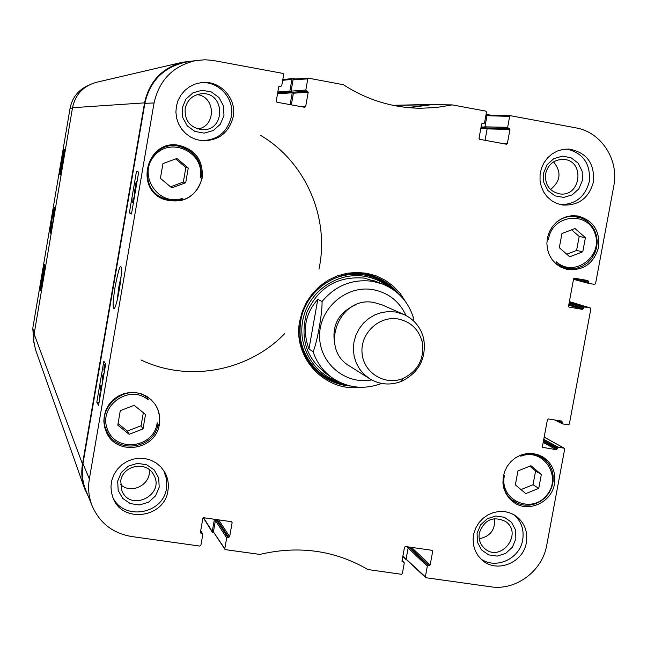 <?xml version="1.0" encoding="UTF-8"?>
<svg xmlns="http://www.w3.org/2000/svg" width="647" height="647" viewBox="0 0 647 647"><rect width="100%" height="100%" fill="white"/><g stroke="black" fill="none" stroke-linecap="round" stroke-linejoin="round"><path stroke-width="0.97" d="M42.104 282.788L42.532 280.264M43.163 276.552L43.284 275.816M43.778 272.88L43.624 273.794M44.522 264.623L45.023 265.593L40.761 290.689L40.292 289.549L44.522 264.623M40.292 289.549L40.939 289.654M64.045 149.457L64.676 149.659L60.389 174.933L59.791 174.561L64.045 149.457M59.791 174.561L60.438 174.674M53.07 220.789L54.68 207.299C53.636 207.161 48.889 237.708 50.426 232.855L53.07 220.789M88.429 85.347C78.384 89.82 72.262 97.471 70.07 108.3L32.771 328.336L33.919 342.999M393.303 105.388L434.194 104.677M431.5 104.482L407.715 107.58M282.674 80.325L291.934 79.33L292.824 78.489L295.647 78.966M291.934 79.33L289.864 91.098L292.234 92.788L290.147 104.636M88.574 497.05L84.539 488.453C81.781 480.527 81.101 472.375 82.492 463.996L144.532 102.873C149.206 81.635 161.887 68.089 182.583 62.225L193.493 60.931M216.915 519.614L214.27 520.156L212.256 531.608L203.611 517.746M214.068 532.877L212.386 532.287L212.256 531.608M409.794 547.144L410.149 547.475L408.16 547.807L406.114 559.04L402.919 555.919M407.036 560.165L406.114 559.04M485.873 115.506L487.005 115.506L487.967 114.673L490.458 115.117M487.005 115.506L484.902 127.038L485.363 127.742L486.706 127.985M480.81 128.535L487.142 128.688L485.048 140.31L487.134 128.89L509.941 129.449L509.294 128.47L486.512 127.952L487.134 128.89M140.981 359.95C188.326 382.676 248.367 371.329 284.656 333.658M318.971 269.152C329.938 218.015 305.796 161.879 260.49 135.312M182.583 62.225L96.338 82.331C83.342 86.002 75.4 94.47 72.513 107.717L34.129 334.046L33.725 340.743L35.448 349.493L84.539 488.453M313.108 351.758L308.951 349.032C302.149 330.261 305.101 313.706 317.798 299.367L322.069 301.518C322.384 313.294 317.159 342.562 313.108 351.758C316.836 362.805 323.387 371.637 332.768 378.244L325.425 373.173M413.425 320.775L413.101 316.65M308.951 349.032L317.798 299.367M398.091 318.971C410.853 321.713 418.916 329.477 422.273 342.255C424.505 358.939 418.083 371.006 403.008 378.479C384.957 386.016 363.477 372.801 362.061 353.1C360.128 333.456 379.061 315.558 398.091 318.971M395.56 311.991L403.841 314.45C414.379 319.44 421.035 327.681 423.793 339.19C426.397 358.648 418.9 372.737 401.31 381.447C390.222 385.588 379.668 384.682 369.647 378.721L364.18 374.451L359.667 369.146L356.279 363.007L354.144 356.287L353.359 349.234L353.949 342.126L355.89 335.227L359.109 328.813L363.485 323.136L368.847 318.413L374.977 314.822L381.649 312.509L388.604 311.555L395.56 311.991M369.647 378.721L349.687 366.129C318.615 348.676 339.416 294.983 374.346 302.586L382.248 304.939L403.841 314.45M154.746 403.809C158.83 409.923 160.286 416.636 159.122 423.955L158.685 426.017L157.917 424.853M158.685 426.017L157.172 422.766C154.293 447.878 116.258 453.151 107.539 429.511C97.754 406.243 129.174 383.477 148.268 399.903L146.529 396.239M147.459 397.59C126.448 381.099 94.163 408.273 107.07 431.67C116.808 454.259 154.043 448.953 157.965 424.578L157.172 422.766M521.919 454.704L520.795 456.216C543.343 447.198 562.736 476.928 546.545 495.416C531.195 514.648 499.177 499.913 504.369 475.82L503.212 477.041M547.58 237.174L548.519 239.39C551.721 214.691 587.5 210.332 594.997 233.583C603.538 256.366 574.059 278.113 556.469 261.914L557.318 264.898M201.249 175.644L202.196 175.871L201.913 177.99C199.365 189.571 192.45 197.076 181.168 200.513L179.607 199.931M200.19 177.933L201.112 176.841C201.743 160.149 193.979 149.861 177.804 145.987C147.273 140.431 134.948 188.698 164.306 198.621L169.231 200.028L174.326 200.481L180.659 199.688L181.912 199.349L182.891 198.2C158.855 207.258 137.067 175.167 154.334 155.854C170.743 135.813 205.455 152.676 200.19 177.933L202.196 175.871M181.168 200.513L182.891 198.2M148.268 399.903L147.249 396.684M105.283 429.503L107.41 432.342M159.356 424.303C156.153 450.118 116.743 456.41 106.545 432.56L104.571 427.028L103.827 421.173L104.353 415.277L106.132 409.6L109.068 404.399L113.039 399.911L117.859 396.344L123.31 393.853L129.141 392.551L135.094 392.503L140.892 393.7L146.279 396.093L151.002 399.571L154.859 403.971C159.025 410.117 160.521 416.894 159.356 424.303M554.471 483.907C551.673 502.468 528.227 513.136 513.742 502.347L509.512 498.651L506.213 494.065L503.989 488.808L502.962 483.131L503.172 477.3L504.62 471.598L507.224 466.301L510.871 461.667L515.376 457.906L520.528 455.205L526.084 453.693L531.769 453.434L537.317 454.453L542.461 456.685C552.085 462.969 556.088 472.043 554.471 483.907M560.86 267.122L561.491 267.122M598.612 247.275C593.631 264.016 582.842 271.319 566.254 269.168L560.957 267.179L556.226 264.025L552.287 259.868L549.327 254.894L547.491 249.346L546.869 243.474L547.491 237.578L549.327 231.925L552.295 226.782L556.242 222.414L560.989 219.01L566.303 216.737L571.932 215.702L577.617 215.961C593.089 220.182 600.084 230.623 598.612 247.275M572.401 215.961L571.827 215.71M181.589 146.78L176.024 144.968M162.268 198.645L167.994 199.769M202.188 178.054C196.195 197.125 183.538 204.274 164.225 199.511C134.05 189.191 146.723 139.558 178.16 145.163C195.378 149.344 203.393 160.302 202.188 178.054M117.188 300.273L118.854 286.807L121.135 276.123M117.786 425.16L120.285 410.651L134.172 405.313L145.51 414.476L143.003 428.953L129.157 434.299L117.786 425.16M517.94 470.927L530.944 465.735L541.337 474.469L538.741 488.388L525.768 493.596L515.36 484.878L517.94 470.927M559.315 247.696L561.944 233.543L574.997 228.528L585.406 237.659L582.777 251.78L569.748 256.802L559.315 247.696M171.803 187.889L160.407 178.329L162.947 163.594L176.898 158.45L188.261 168.034L185.713 182.729L171.803 187.889M213.47 531.575L215.419 520.52L226.693 537.9L224.784 548.721L213.591 532.149M216.13 519.501L215.419 520.52M228.69 537.342L227.663 537.196L216.349 519.848L217.335 519.986L228.69 537.342L229.661 536.63L218.629 519.864M218.007 519.776L217.335 519.986M187.695 61.845L185.285 62.225C163.359 67.409 149.886 81.126 144.871 103.358L82.97 463.656C81.498 472.528 82.347 481.117 85.501 489.423L86.027 490.741M291.336 104.854L293.39 93.208L308.207 92.23L307.527 91.227L292.735 92.254L293.39 93.208M292.735 92.254L306.5 91.041L305.821 90.038L291.093 91.114L291.74 92.068L277.644 93.055M291.093 91.114L293.091 79.751L307.786 78.902L308.765 78.214L343.387 84.717C367.189 100.067 392.947 107.92 420.687 108.267L436.515 107.483L452.302 104.903L485.848 111.122L486.495 112.101L484.506 123.035L483.681 123.731L481.91 123.698L483.681 123.731M294.029 79.088L293.091 79.751M452.18 104.911L431.727 104.644L409.139 107.717M486.512 127.952L508.299 128.292L507.66 127.313L484.935 126.844L485.557 127.774M484.935 126.844L486.965 115.7L509.658 116.403L510.475 115.708L575.717 127.823C601.225 132.012 619.236 159.801 613.777 186.085L595.555 283.709L594.625 284.389L588.859 283.41L588.236 282.464L573.695 278.647M510.362 115.716L487.757 115.037L486.965 115.7M406.146 558.846L408.128 548.001L427.303 566.214L425.362 576.817L406.769 559.728M409.033 547.338L409.98 547.475L429.236 565.656L428.249 565.518L409.033 547.338L408.128 548.001M410.635 547.265L409.98 547.475M566.78 254.214L576.582 250.438L579.178 236.454L571.616 229.831M582.777 251.78L576.582 250.438M585.406 237.659L579.178 236.454M118.053 423.583L127.362 431.064L141.07 425.775L143.335 412.713M129.157 434.299L127.362 431.064M143.003 428.953L141.07 425.775M170.509 186.797L183.336 182.05L185.859 167.5L175.66 158.911M185.713 182.729L183.336 182.05M188.261 168.034L185.859 167.5M520.972 489.577L533.023 484.749L535.587 470.967L529.869 466.163M538.741 488.388L533.023 484.749M541.337 474.469L535.587 470.967M322.384 375.923L333.787 381.851L346.291 384.884M395.891 291.643C390.149 285.036 383.218 280.094 375.106 276.827M388.063 286.532C381.188 281.219 373.456 277.822 364.859 276.334C338.308 271.691 310.253 290.26 303.5 317.119C296.431 343.913 312.113 373.093 337.677 381.245M378.584 282.682L364.56 278.129C337.548 275.824 318.284 287.333 306.767 312.655C299.407 339.424 306.88 360.387 329.186 375.535M323.775 371.985L327.633 374.184M376.594 282.149L372.615 280.183M102.824 380.598L102.242 379.11L102.444 377.322L103.051 375.389L103.552 376.384M102.558 382.134L102.339 377.128L103.334 373.837L103.819 374.831M101.563 387.933L100.964 386.93L100.471 390.012L100.811 386L100.981 385.022L101.822 386.413M101.158 390.311L100.6 390.23M102.04 385.183L100.981 385.022M99.832 397.994L100.059 394.492M99.347 399.951L99.929 394.872L99.662 398.981M99.298 401.124L100.05 392.98L100.188 392.494L100.107 393.651L100.39 393.133L100.6 393.554M100.762 392.583L100.188 392.494M135.336 187.161L136.04 183.125L135.344 187.169M135.991 187.759L136.808 183.004M135.7 189.409L135.66 186.959L135.077 188.746L135.344 185.05L136.299 181.54L136.258 183.481L137.083 181.378M134.867 194.278L134.293 191.043L134.511 189.806L135.077 193.041M135.603 190L134.511 189.806M133.913 199.834L133.169 199.511L132.684 202.584L132.975 198.839L133.145 197.853L134.172 198.297M133.411 202.754L132.837 202.657M134.22 198.039L133.145 197.853M104.482 370.982L103.884 369.534L104.094 367.747L104.709 365.798L105.202 366.76M104.216 372.518L103.981 367.561L104.984 364.245L105.469 365.215M129.343 212.879L136.468 171.423L138.684 172.07L131.478 213.987L129.343 212.879L131.6 213.259M96.791 402.208L103.835 361.236L105.687 363.978L98.562 405.394L96.791 402.208L99.048 402.547M115.255 285.966C112.748 301.607 112.449 309.193 114.349 308.716C116.306 305.255 118.344 296.399 120.471 282.165C121.571 272.508 121.757 267.454 121.013 266.985C120.221 264.542 118.296 270.875 115.255 285.966M200.627 531.114L202.778 534.527L200.869 545.372L199.899 546.084L131.478 536.509C112.61 533.217 99.436 522.857 91.955 505.412C88.712 496.88 87.846 488.048 89.359 478.917L154.059 102.946C159.227 80.05 173.089 65.937 195.653 60.592L204.897 59.767L212.831 60.397L283.03 73.426L283.709 74.437L281.744 85.59L280.992 86.302L278.881 86.455M182.228 107.928L182.721 117.487L187.25 125.882L194.925 131.454L204.217 133.12L213.275 130.548L220.328 124.248L223.975 115.481L223.514 105.962L219.018 97.568L211.367 91.963L202.074 90.265L192.976 92.82L185.891 99.128L182.228 107.928M185.171 108.55C187.201 100.018 192.499 95.101 201.071 93.799C225.407 90.936 226.127 131.762 201.751 129.659C190.072 127.58 184.541 120.544 185.171 108.55M197.739 128.963C216.341 126.497 215.807 96.516 197.084 94.624M201.168 140.634C217.19 140.407 227.243 132.465 231.319 116.808C235.063 98.667 218.33 80.349 200.077 82.8M117.673 481.166L118.183 490.426L122.72 498.449L130.362 503.625L139.598 504.943L148.6 502.161L155.587 495.82L159.194 487.183L158.701 477.947L154.204 469.932L146.586 464.724L137.342 463.365L128.316 466.139L121.288 472.488L117.673 481.166M120.714 481.004C122.695 465.12 146.626 460.624 153.622 474.744C165.632 494.575 130.823 512.489 121.96 490.976L120.714 481.004M120.463 484.393C131.066 495.028 151.519 484.514 149.239 469.657M112.594 496.783C122.865 521.126 163.222 514.6 166.497 488.242L166.586 479.144L163.74 470.555M477.082 533.265L477.413 542.202L481.53 549.91L488.606 554.867L497.236 556.105L505.711 553.379L512.359 547.233L515.869 538.886L515.562 529.982L511.478 522.275L504.425 517.293L495.788 516.023L487.288 518.732L480.608 524.887L477.082 533.265M479.306 533.007C484.417 519.533 493.2 515.699 505.647 521.522C523.358 533.549 500.996 562.841 484.862 548.721C480.203 544.628 478.351 539.396 479.306 533.007M479.217 538.749C490.2 536.549 495.335 529.828 494.623 518.587M480.64 558.733C495.497 569.95 519.84 558.984 522.695 539.881C524.232 529.812 521.393 521.474 514.171 514.85M543.48 173.267L543.787 182.462L547.896 190.525L554.997 195.863L563.666 197.408L572.191 194.884L578.895 188.778L582.454 180.311L582.171 171.148L578.086 163.084L571.018 157.722L562.34 156.137L553.783 158.652L547.047 164.759L543.48 173.267M545.591 173.736C548.122 164.322 554.058 159.542 563.391 159.397C585.341 160.189 581.176 197.456 559.566 193.865C549.384 191.383 544.725 184.67 545.591 173.736M550.492 189.49C560.69 181.217 561.709 172.021 553.541 161.896M560.674 204.662C575.693 204.371 585.236 196.672 589.304 181.556C590.76 163.966 583.27 153.121 566.845 149.02M167.913 490.717C164.54 517.948 122.429 523.73 113.088 498.069L111.381 492.27L110.969 486.204L111.874 480.155L114.058 474.397L117.422 469.204L121.806 464.821L127.014 461.432L132.797 459.2L138.895 458.23L145.017 458.569L150.897 460.187L156.259 463.017L160.852 466.916L164.475 471.72C167.872 477.599 169.021 483.932 167.913 490.717M526.359 542.607C523.391 562.793 496.831 573.477 482.282 560.229L478.303 556.032L475.367 551.001L473.596 545.389L473.086 539.461L473.855 533.492L475.877 527.774L479.055 522.582L483.228 518.166L488.194 514.737L493.734 512.456L499.557 511.429L505.404 511.704L510.984 513.273L516.031 516.055C524.531 522.671 527.968 531.527 526.359 542.607M593.445 181.977C588.924 198.095 578.653 205.778 562.639 205.034L556.978 203.53L551.778 200.78L547.297 196.914L543.747 192.11L541.28 186.595L540.043 180.634L540.067 174.504L541.377 168.495L543.892 162.898L547.508 157.981L552.037 153.97L557.277 151.066L562.971 149.4L568.85 149.053C586.57 152.271 594.771 163.246 593.445 181.977M233.195 116.816C228.925 132.942 218.524 140.917 202.001 140.731L196.146 139.509L190.647 137.099L185.762 133.589L181.686 129.133L178.596 123.925L176.639 118.183L175.895 112.157L176.405 106.108L178.127 100.293L181.006 94.972L184.913 90.37L189.668 86.69L195.079 84.086L200.91 82.67C219.527 79.589 237.053 98.231 233.195 116.816M350.545 386.041C340.459 385.337 331.28 382.11 322.99 376.352C305.052 362.546 297.628 344.123 300.718 321.074C305.821 286.961 344.891 264.219 375.802 277.086C385.208 280.741 393.02 286.556 399.231 294.522M405.588 301.753L400.153 293.406L393.344 286.192L385.353 280.313L376.433 275.97L366.857 273.301L356.918 272.387L346.929 273.269L337.2 275.913L328.037 280.256L319.731 286.144L312.541 293.414L306.694 301.825L302.375 311.126L299.715 321.009C292.258 357.007 324.624 392.139 360.088 387.27M402.086 560.504L404.286 562.963L402.345 573.598L401.407 574.293L367.925 569.546C334.831 550.314 298.817 545.267 259.876 554.414L225.463 549.659L224.784 548.721M403.639 562.041L401.989 561.256M431.606 550.257L432.689 551.236L432.042 550.314L405.451 546.521L404.504 547.216L401.997 560.981L402.644 561.903M432.689 551.236L430.174 564.96L411.5 547.386M429.236 565.656L430.174 564.96M427.303 566.214L428.249 565.518M544.176 437.146L564.297 448.25L564.677 449.091L546.747 545.146C542.453 571.018 515.877 590.848 490.725 586.797L426.009 577.739L425.362 576.817M564.055 448.161L558.304 447.279L543.771 439.313M543.569 440.372L557.382 447.959L558.304 447.279M557.382 447.959L557.188 448.969L543.391 441.359M543.189 442.419L556.266 449.657L557.188 448.969M556.266 449.657L542.566 447.352M559.817 420.768L562.227 421.973L561.596 421.043L548.357 418.965L547.427 419.652L542.396 446.689L543.027 447.611M562.227 421.973L562.033 422.984L556.655 420.267M590.323 307.972L569.384 301.583L590.323 307.972L590.848 308.894L569.344 424.125L568.414 424.812L562.664 423.914L562.033 422.984M590.226 307.948L584.467 306.977L569.239 302.367M569.069 303.257L583.537 307.657L584.467 306.977M583.537 307.657L583.351 308.676L568.891 304.252M568.721 305.141L582.421 309.355L583.351 308.676M582.421 309.355L568.964 307.066M579.041 279.003L588.422 281.445L587.856 280.507L574.536 278.226L573.598 278.906L568.527 306.177L569.158 307.123M588.422 281.445L588.236 282.464M509.658 116.403L507.66 127.313M508.299 128.292L509.294 128.47M509.941 129.449L507.361 143.537L500.924 143.213M482.29 123.528L481.594 124.216L479.023 138.345L479.67 139.323L506.512 144.232L507.361 143.537M482.549 123.537L483.552 123.723M307.786 78.902L305.821 90.038M306.5 91.041L307.527 91.227M308.207 92.23L305.667 106.609L301.494 106.715M279.278 86.14L279.73 86.1L278.744 86.795L276.212 101.215L276.892 102.21L304.688 107.297L305.667 106.609M279.73 86.1L280.766 86.286M202.099 533.589L201.063 533.443L200.408 532.335M231.489 521.7L232.136 522.63L231.456 521.692L203.821 517.746L202.851 518.457L200.384 532.497L201.063 533.443M232.136 522.63L229.661 536.63M226.693 537.9L227.663 537.196M34.259 333.278L32.771 328.336M72.456 108.049L70.07 108.3M72.513 107.717L144.532 102.873M82.492 463.996L34.129 334.046M213.615 519.145L214.27 520.156M407.044 546.747L408.16 547.807M481.101 126.958L484.902 127.038M480.972 127.645L485.363 127.742M480.931 127.855L486.633 127.985M277.83 91.979L289.864 91.098M277.709 92.715L290.357 91.817M277.514 93.783L292.234 92.788M322.069 301.518C335.55 285.448 352.421 278.72 372.688 281.332L382.83 284.138L374.524 280.879M371.718 379.935C345.255 385.143 318.987 362.878 319.602 335.381C319.61 307.891 346.557 284.89 373.012 289.638C388.337 292.67 399.336 301.292 406.001 315.501M334.814 344.406C331.385 325.619 338.421 312.404 355.915 304.745M557.132 264.251L565.438 268.109L571.18 268.82L576.962 268.149L582.478 266.127L587.436 262.868L591.568 258.533L594.674 253.365L596.583 247.631L597.189 241.63L596.469 235.67L594.447 230.073L591.245 225.132L587.015 221.112L581.993 218.217L576.428 216.616C569.247 215.588 562.704 217.36 556.792 221.929M104.531 426.47L107.07 431.67C116.824 454.275 154.059 448.969 157.973 424.578M160.763 197.23L157.456 195.669L165.511 199.058L171.77 200.376L176.89 200.344L181.912 199.349M174.027 145.478L177.804 145.987C194.496 150.557 202.268 160.852 201.112 176.866M502.913 482.282C503.601 490.28 507.094 496.556 513.386 501.101L518.441 503.738L523.997 505.105L529.772 505.121L535.441 503.787L540.73 501.182L545.348 497.446L549.06 492.763L551.673 487.385L553.048 481.594L553.112 475.691L551.859 469.981L549.36 464.772L545.744 460.332L541.191 456.895C535.142 453.531 528.696 452.827 521.862 454.784M299.132 325.182C295.97 353.747 317.515 381.237 345.255 384.544M395.034 290.98C387.618 282.836 378.568 277.426 367.868 274.74M391.419 288.473C383.671 281.291 374.581 276.779 364.14 274.943C346.485 272.436 330.908 277.32 317.402 289.613M300.742 320.928C295.436 348.693 314.305 377.411 341.163 382.943M103.059 379.239L102.242 379.11M103.366 377.468L102.444 377.322M135.91 185.139L135.482 185.066M104.709 369.663L103.884 369.534M105.008 367.892L104.094 367.747M82.97 463.656L89.359 478.917M144.871 103.358L154.059 102.946M431.557 104.66L452.132 104.919M554.916 420L562.251 423.704M588.794 283.394L573.517 279.367L588.73 283.37M393.012 105.324L432.236 104.393M282.804 79.589L292.824 78.489M486.026 114.673L487.967 114.673M212.386 532.287L203.36 517.81M406.373 559.89L402.83 556.412M381.649 383.436C364.374 389.89 348.078 388.16 332.768 378.244M413.368 317.531C408.273 301.688 398.099 290.56 382.83 284.138M422.273 342.255L423.793 339.19M403.008 378.479L401.31 381.447M560.31 266.831L571.204 268.82L577.003 268.149L582.526 266.127L587.492 262.86L591.625 258.533L594.73 253.373L596.639 247.647L597.246 241.646L596.518 235.694L594.504 230.097L591.293 225.156L587.055 221.12L582.009 218.225L571.196 215.766M509.035 498.109L518.449 503.746L524.021 505.113L529.796 505.129L535.481 503.803L540.763 501.207L545.389 497.462L549.101 492.788L551.705 487.409L553.08 481.619L553.145 475.707L551.883 469.997L549.384 464.789L545.753 460.341L536.622 454.251M103.463 373.853L103.973 373.934M105.121 364.261L105.623 364.342M431.727 104.644L452.302 104.903M224.897 549.311L213.583 532.133M200.707 530.661L202.681 533.969M402.119 560.318L404.068 562.259M425.589 577.536L406.365 559.534M544.184 437.097L564.297 448.25M554.803 419.976L562.445 423.842M487.757 115.037L510.475 115.708M278.857 86.488L280.992 86.302M293.827 79.08L308.546 78.198M195.653 60.592L185.285 62.225M417.024 108.195L420.687 108.267M91.955 505.412L85.501 489.423"/></g></svg>
